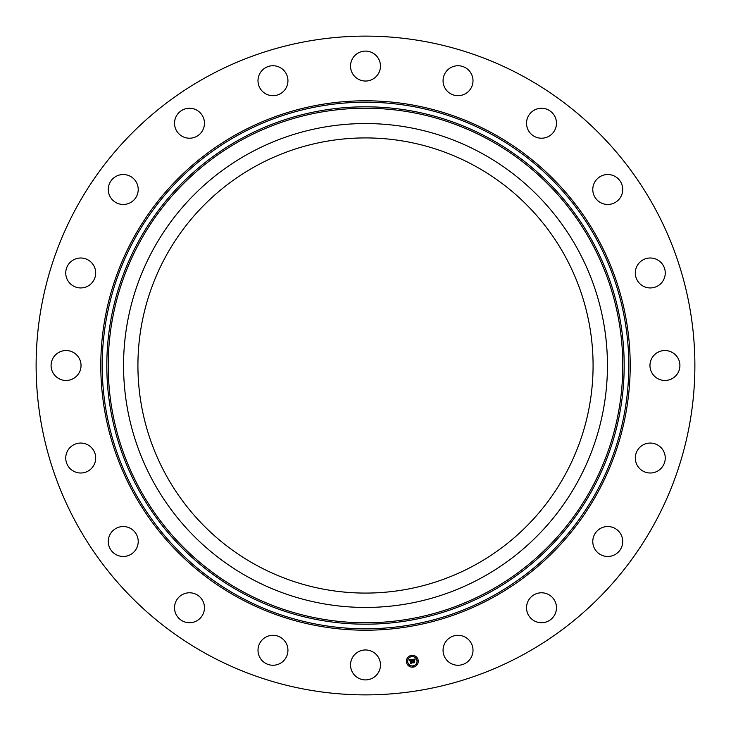 <?xml version="1.0" encoding="UTF-8"?>
<svg xmlns="http://www.w3.org/2000/svg" width="731" height="731" viewBox="0 0 731 731"><rect width="100%" height="100%" fill="white"/><g stroke="black" fill="none" stroke-linecap="round" stroke-linejoin="round"><path stroke-width="1.1" d="M256.398 565.218A227.569 227.569 0 0 1 165.782 256.398A227.569 227.569 0 0 1 474.602 165.782A227.569 227.569 0 0 1 565.218 474.602A227.569 227.569 0 0 1 256.398 565.218M207.586 654.556A329.379 329.379 0 0 1 76.444 207.586A329.379 329.379 0 0 1 523.414 76.444A329.379 329.379 0 0 1 654.556 523.414A329.379 329.379 0 0 1 207.586 654.556M153.172 249.509A241.943 241.943 0 0 1 481.491 153.172A241.943 241.943 0 0 1 577.828 481.491A241.943 241.943 0 0 1 249.509 577.828A241.943 241.943 0 0 1 153.172 249.509M665 275.733A14.976 14.976 0 0 1 647.52 287.685A14.976 14.976 0 0 1 635.568 270.205A14.976 14.976 0 0 1 653.048 258.253A14.976 14.976 0 0 1 665 275.733M622.602 187.575A14.976 14.976 0 0 1 609.663 204.342A14.976 14.976 0 0 1 592.905 191.412A14.976 14.976 0 0 1 605.835 174.645A14.976 14.976 0 0 1 622.602 187.575M555.039 116.841A14.976 14.976 0 0 1 547.912 136.779A14.976 14.976 0 0 1 527.974 129.661A14.976 14.976 0 0 1 535.092 109.723A14.976 14.976 0 0 1 555.039 116.841M468.918 70.441A14.976 14.976 0 0 1 468.306 91.603A14.976 14.976 0 0 1 447.144 90.991A14.976 14.976 0 0 1 447.756 69.829A14.976 14.976 0 0 1 468.918 70.441M372.682 52.924A14.976 14.976 0 0 1 378.64 73.237A14.976 14.976 0 0 1 358.318 79.204A14.976 14.976 0 0 1 352.36 58.882A14.976 14.976 0 0 1 372.682 52.924M275.733 66A14.976 14.976 0 0 1 287.685 83.48A14.976 14.976 0 0 1 270.205 95.432A14.976 14.976 0 0 1 258.253 77.952A14.976 14.976 0 0 1 275.733 66M187.575 108.398A14.976 14.976 0 0 1 204.342 121.337A14.976 14.976 0 0 1 191.412 138.095A14.976 14.976 0 0 1 174.645 125.165A14.976 14.976 0 0 1 187.575 108.398M116.841 175.961A14.976 14.976 0 0 1 136.779 183.088A14.976 14.976 0 0 1 129.661 203.026A14.976 14.976 0 0 1 109.723 195.908A14.976 14.976 0 0 1 116.841 175.961M70.441 262.082A14.976 14.976 0 0 1 91.603 262.694A14.976 14.976 0 0 1 90.991 283.856A14.976 14.976 0 0 1 69.829 283.244A14.976 14.976 0 0 1 70.441 262.082M52.924 358.318A14.976 14.976 0 0 1 73.237 352.36A14.976 14.976 0 0 1 79.204 372.682A14.976 14.976 0 0 1 58.882 378.64A14.976 14.976 0 0 1 52.924 358.318M66 455.267A14.976 14.976 0 0 1 83.48 443.315A14.976 14.976 0 0 1 95.432 460.795A14.976 14.976 0 0 1 77.952 472.747A14.976 14.976 0 0 1 66 455.267M108.398 543.425A14.976 14.976 0 0 1 121.337 526.658A14.976 14.976 0 0 1 138.095 539.588A14.976 14.976 0 0 1 125.165 556.355A14.976 14.976 0 0 1 108.398 543.425M175.961 614.159A14.976 14.976 0 0 1 183.088 594.221A14.976 14.976 0 0 1 203.026 601.339A14.976 14.976 0 0 1 195.908 621.277A14.976 14.976 0 0 1 175.961 614.159M262.082 660.559A14.976 14.976 0 0 1 262.694 639.397A14.976 14.976 0 0 1 283.856 640.009A14.976 14.976 0 0 1 283.244 661.171A14.976 14.976 0 0 1 262.082 660.559M358.318 678.076A14.976 14.976 0 0 1 352.36 657.763A14.976 14.976 0 0 1 372.682 651.796A14.976 14.976 0 0 1 378.64 672.118A14.976 14.976 0 0 1 358.318 678.076M455.267 665A14.976 14.976 0 0 1 443.315 647.52A14.976 14.976 0 0 1 460.795 635.568A14.976 14.976 0 0 1 472.747 653.048A14.976 14.976 0 0 1 455.267 665M543.425 622.602A14.976 14.976 0 0 1 526.658 609.663A14.976 14.976 0 0 1 539.588 592.905A14.976 14.976 0 0 1 556.355 605.835A14.976 14.976 0 0 1 543.425 622.602M614.159 555.039A14.976 14.976 0 0 1 594.221 547.912A14.976 14.976 0 0 1 601.339 527.974A14.976 14.976 0 0 1 621.277 535.092A14.976 14.976 0 0 1 614.159 555.039M660.559 468.918A14.976 14.976 0 0 1 639.397 468.306A14.976 14.976 0 0 1 640.009 447.144A14.976 14.976 0 0 1 661.171 447.756A14.976 14.976 0 0 1 660.559 468.918M651.796 358.318A14.976 14.976 0 0 1 672.118 352.36A14.976 14.976 0 0 1 678.076 372.682A14.976 14.976 0 0 1 657.763 378.64A14.976 14.976 0 0 1 651.796 358.318M418.196 660.321A5.93 5.93 0 0 1 413.271 667.111A5.93 5.93 0 0 1 406.491 662.176A5.93 5.93 0 0 1 411.416 655.396A5.93 5.93 0 0 1 418.196 660.321M416.953 660.522A4.669 4.669 0 0 1 413.07 665.868A4.669 4.669 0 0 1 407.724 661.984A4.669 4.669 0 0 1 411.608 656.639A4.669 4.669 0 0 1 416.953 660.522M412.056 659.536L411.818 660.331L410.831 659.929L411.59 662.944L410.42 663.127L410.329 660.221L409.643 660.806L410.292 660.029L409.506 660.742L409.004 660.011L412.056 659.536M412.229 659.691L411.928 660.431L412.229 659.691M411.59 660.12L411.041 660.111L411.928 663.099L410.621 663.309L411.781 663.054L410.95 660.047L411.59 660.12M414.961 659.042L414.66 659.874L413.189 659.536L413.38 660.733L413.371 659.654L414.477 659.746L413.444 659.709L413.6 660.705L414.331 660.139L414.504 661.217L413.417 660.952L414.002 662.524L412.741 662.725L412.302 659.463L414.961 659.042M415.117 659.261L414.842 660.02L415.117 659.261M414.705 661.308L414.459 660.175L414.705 661.308M413.673 661.135L414.386 662.715L412.905 662.944L414.23 662.67L413.6 661.071L414.194 661.052L413.673 661.135M411.864 655.963L411.16 656.072L411.864 655.963M417.931 660.367L417.218 660.477L417.931 660.367M415.811 656.904L415.098 657.023L415.811 656.904M413.527 666.434L412.814 666.544L413.527 666.434M416.981 664.315L416.277 664.424L416.981 664.315M406.756 662.14L407.459 662.021L406.756 662.14M407.697 658.192L408.41 658.083L407.697 658.192M408.876 665.594L409.579 665.484L408.876 665.594M491.735 134.44A263.297 263.297 0 0 1 596.56 491.735A263.297 263.297 0 0 1 239.265 596.56A263.297 263.297 0 0 1 134.44 239.265A263.297 263.297 0 0 1 491.735 134.44M492.411 133.197A264.713 264.713 0 0 1 597.803 492.411A264.713 264.713 0 0 1 238.589 597.803A264.713 264.713 0 0 1 133.197 238.589A264.713 264.713 0 0 1 492.411 133.197M489.523 138.479A258.692 258.692 0 0 1 592.521 489.523A258.692 258.692 0 0 1 241.477 592.521A258.692 258.692 0 0 1 138.479 241.477A258.692 258.692 0 0 1 489.523 138.479M488.847 139.722A257.275 257.275 0 0 1 591.278 488.847A257.275 257.275 0 0 1 242.153 591.278A257.275 257.275 0 0 1 139.722 242.153A257.275 257.275 0 0 1 488.847 139.722"/></g></svg>
